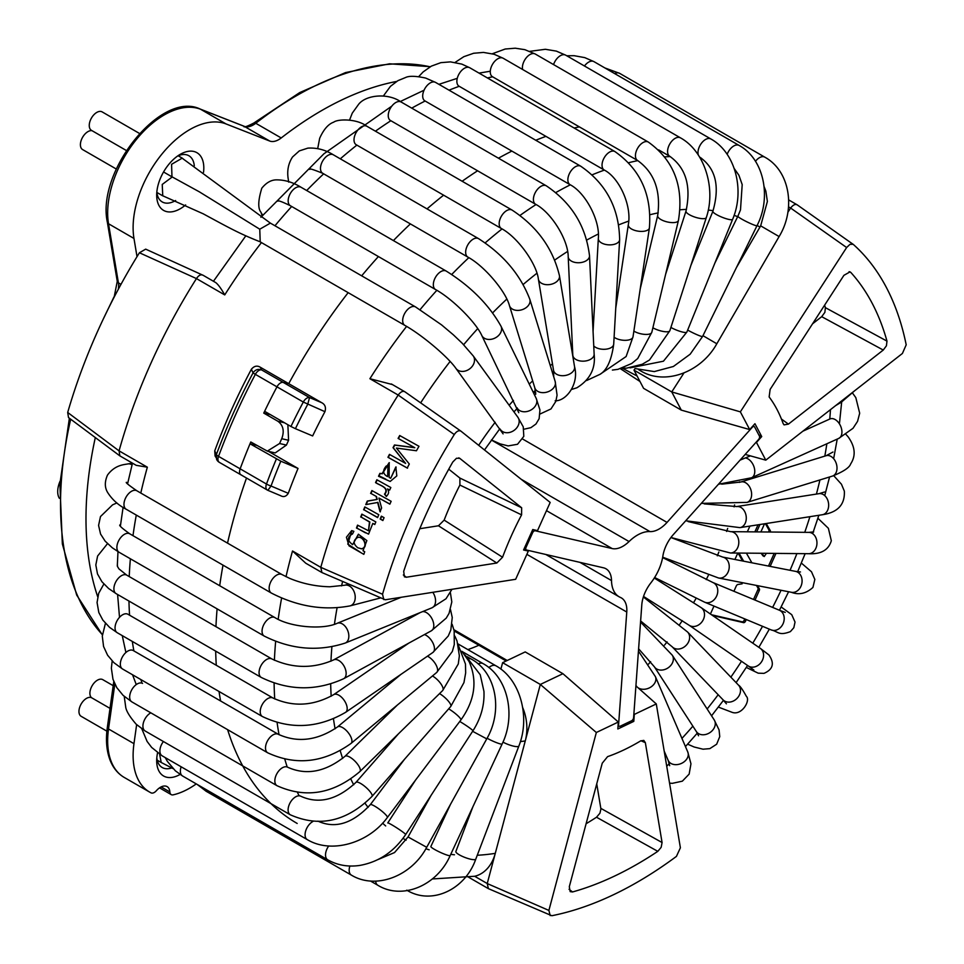 <?xml version="1.0" encoding="UTF-8"?>
<svg xmlns="http://www.w3.org/2000/svg" width="964" height="964" viewBox="0 0 964 964"><rect width="100%" height="100%" fill="white"/><g stroke="black" fill="none" stroke-linecap="round" stroke-linejoin="round"><path stroke-width="1.45" d="M110.017 708.371L91.484 697.671A10.664 6.158 -60 0 1 92.436 685.247A10.664 6.158 -60 0 1 102.762 679.644L113.198 685.669M161.928 762.861L157.24 760.235M161.241 762.548L159.602 754.246M106.896 731.17L81.169 716.324A10.664 6.158 -60 0 1 81 704.298A10.664 6.158 -60 0 1 91.484 697.671M116.307 169.025L82.615 149.577A10.664 6.158 -60 0 1 82.048 138.31A10.664 6.158 -60 0 1 91.954 130.646M163.868 196.246L162.747 195.825L162.241 184.437L172.267 176.93M171.966 176.81L171.58 164.314L182.232 158.132L182.883 158.602M163.531 196.138L203.199 213.803L213.9 219.599C235.059 231.083 244.157 235.493 260.208 241.831L259.762 229.203L199.367 191.848L171.966 176.798M259.762 229.203L270.378 223.118L415.556 306.938A10.664 6.158 120 0 0 406.206 311.119A10.664 6.158 120 0 0 403.097 323.157A10.664 6.158 120 0 0 404.892 325.41C422.473 335.243 448.139 357.126 455.948 368.429L503.112 433.884M126.332 150.492L91.46 130.357A10.664 6.158 -60 0 1 91.46 118.042A10.664 6.158 -60 0 1 102.124 111.884L139.467 133.442M60.057 481.193A19.991 11.544 120 0 0 57.707 491.556A19.991 11.544 120 0 0 59.382 498.316M203.525 172.327A33.33 19.244 120 0 0 203.814 167.941A33.33 19.244 120 0 0 180.244 154.336A33.33 19.244 120 0 0 156.686 195.15A33.33 19.244 120 0 0 180.244 208.754A33.33 19.244 120 0 0 185.642 204.922M156.819 192.21A26.667 15.388 120 0 0 162.205 201.922A26.667 15.388 120 0 0 175.532 200.596A26.667 15.388 120 0 0 175.641 200.536M194.294 165.784A26.667 15.388 120 0 0 188.872 155.734A26.667 15.388 120 0 0 177.762 155.927M156.819 757.8A26.667 15.388 120 0 0 162.205 767.513A26.667 15.388 120 0 0 171.676 767.959M157.578 752.8A33.33 19.244 120 0 0 156.686 760.753A33.33 19.244 120 0 0 180.075 774.454M196.258 783.913A79.988 46.176 -60 0 1 173.183 794.842A6.664 3.844 -60 0 1 171.218 794.613A6.664 3.844 -60 0 1 169.857 791.95A13.327 7.7 120 0 0 167.121 786.624A13.327 7.7 120 0 0 156.337 790.745A6.664 3.844 -60 0 1 151.071 792.866A79.988 46.176 -60 0 1 149.685 792.119A79.988 46.176 -60 0 1 133.972 743.666L136.635 724.663M97.713 596.764A333.279 192.414 -60 0 1 95.316 437.572M137.021 256.665L133.972 238.457A79.988 46.176 -60 0 1 161.398 154.722A79.988 46.176 -60 0 1 226.034 123.934L269.703 141.033A19.991 11.544 120 0 0 281.211 137.96A333.279 192.414 -60 0 1 396.602 81.446M218.9 462.021L215.056 455.936L214.743 450.851L216.406 454.49A407.314 235.168 -60 0 1 253.05 372.899C255.159 369.73 258.003 368.73 261.593 369.899A6.664 3.844 120 0 0 255.352 374.357L253.05 372.899L251.399 369.224C254.171 365.934 257.171 365.296 260.413 367.308L288.73 383.66A393.939 227.444 -60 0 1 348.161 292.658A393.939 227.444 120 0 0 288.73 383.66L321.771 402.723C325.109 404.519 326.169 407.495 324.94 411.676L303.298 402.048A6.664 3.844 -60 0 1 309.54 397.578L307.673 404.422A407.314 235.168 -60 0 0 295.418 428.691L290.947 426.498A409.266 236.288 -60 0 1 303.298 402.048L276.969 386.841A6.664 3.844 -60 0 1 283.211 382.383A6.664 3.844 120 0 0 276.969 386.841A409.266 236.288 -60 0 0 263.762 413.098L277.897 421.256C283.259 425.281 284.549 431.089 281.741 438.704A409.266 236.288 120 0 0 279.584 443.512L286.416 445.091L275.198 452.923L267.317 451.104L279.584 443.512M216.406 454.49A6.664 1.53 20.4 0 0 218.527 456.358A6.664 3.844 120 0 0 219.334 462.346A6.664 6.664 0 0 1 216.599 459.334L216.406 454.49M281.102 495.906L268.028 490.399A6.664 6.664 0 0 1 267.281 490.025A6.664 3.844 -60 0 1 266.474 484.036A6.664 1.53 20.4 0 0 271.017 486.025L267.908 490.278A6.664 3.844 -60 0 1 267.281 490.025L240.952 474.83A6.664 3.844 -60 0 1 240.144 468.829A6.664 3.844 120 0 0 240.952 474.83A6.664 3.844 120 0 0 241.578 475.071M290.947 426.498L264.618 411.303A409.266 236.288 -60 0 1 276.969 386.841L255.352 374.357A409.266 236.288 -60 0 0 218.527 456.358L240.144 468.829A409.266 236.288 -60 0 1 250.785 441.982L267.317 451.104M286.416 445.091A397.457 229.48 -60 0 1 288.585 440.283L281.741 438.704M287.862 424.714L288.585 440.283M139.419 252.761L196.451 278.584C198.741 275.21 200.97 274.125 203.151 275.318L145.685 249.146L139.419 252.761A388.347 224.214 120 0 0 67.697 412.472L68.516 417.581L119.849 455.864L136.225 465.335L147.347 467.191A393.939 227.444 120 0 0 140.804 493.05M147.347 467.191L119.066 450.863A393.939 227.444 120 0 1 170.809 322.687A393.939 227.444 120 0 1 196.451 278.584L224.733 294.912C221.214 288.646 218.226 284.537 215.743 282.597L202.862 275.126M67.697 412.472L119.066 450.875L119.861 455.864M214.743 450.851A393.939 227.444 -60 0 1 251.399 369.224M270.378 414.628L263.762 413.098M260.413 367.308L261.593 369.899L283.211 382.383L288.73 383.66L283.211 382.383L309.54 397.578L321.771 402.723M361.681 275.837A393.939 227.444 -60 0 1 378.406 256.557A393.939 227.444 120 0 0 361.681 275.837M393.408 240.59A393.939 227.444 -60 0 1 410.387 223.913A393.939 227.444 120 0 0 393.408 240.59M427.028 208.887A393.939 227.444 -60 0 1 443.609 195.186A393.939 227.444 120 0 0 427.028 208.887M462.154 181.256A393.939 227.444 -60 0 1 477.59 170.785A393.939 227.444 120 0 0 462.154 181.256M498.46 158.204A393.939 227.444 -60 0 1 511.86 151.083A393.939 227.444 120 0 0 498.46 158.204M535.755 140.25A393.939 227.444 -60 0 1 545.937 136.37A393.939 227.444 120 0 0 535.755 140.25M574.146 128.019A393.939 227.444 -60 0 1 579.364 126.874A393.939 227.444 120 0 0 574.146 128.019M297.189 823.461A393.939 227.444 -60 0 1 227.625 729.664A393.939 227.444 120 0 0 297.189 823.461M220.611 700.985A393.939 227.444 -60 0 1 219.033 691.489A393.939 227.444 120 0 0 220.611 700.985M216.285 665.268A393.939 227.444 -60 0 1 215.683 651.122A393.939 227.444 120 0 0 216.285 665.268M215.948 626.648A393.939 227.444 -60 0 1 217.105 608.862A393.939 227.444 120 0 0 215.948 626.648M219.708 585.726A393.939 227.444 -60 0 1 223.009 565.145A393.939 227.444 120 0 0 219.708 585.726M227.528 543.118A393.939 227.444 -60 0 1 246.507 478.036A393.939 227.444 120 0 0 227.528 543.118M467.853 649.603A189.968 109.679 120 0 0 478.867 645.229A189.968 109.679 -60 0 1 467.853 649.603M365.127 507.088A391.468 226.022 120 0 0 363.994 509.823L377.599 517.596A390.83 225.648 -60 0 1 378.78 514.716L364.814 506.919A392.131 226.395 -60 0 0 363.621 509.787M363.994 509.823L377.659 517.451M387.516 488.929L389.637 490.11A390.83 225.648 -60 0 1 390.83 487.543L376.864 479.747A392.131 226.395 -60 0 0 375.538 482.566C378.973 485.193 389.757 487.447 384.491 494.134L386.215 496.327C388.829 494.231 389.275 491.761 387.516 488.929L389.673 490.013M389.348 462.732L382.298 473.818L381.419 473.529M389.155 477.505L389.179 462.672L381.961 473.722L379.912 473.336A392.131 226.395 -60 0 0 378.515 476.264L390.167 481.446L396.807 475.903L395.83 466.962L390.697 478.277L389.155 477.505M387.986 465.865L387.624 476.578L387.986 465.877L386.299 465.986C382.467 470.36 382.792 473.854 387.287 476.481M380.262 476.421L385.841 479.168M382.298 473.818L380.25 473.432A391.468 226.022 120 0 0 378.9 476.252M352.643 544.648C347.112 540.503 347.076 536.936 352.523 533.972L353.86 531.309L351.655 530.622L346.413 537.225L349.016 545.841L363.826 554.348A390.83 225.648 -60 0 1 364.717 551.721L363.006 550.757L366.862 540.587L358.379 534.237L352.643 544.648L358.56 534.237M351.908 533.767L352.523 533.972M357.933 537.322L358.319 537.322C363.994 536.165 368.971 547.564 361.621 548.805L357.789 547.781C352.908 543.744 352.957 540.25 357.933 537.334C363.633 536.165 368.585 547.588 361.235 548.829M351.86 530.622L347.775 544.13L359.982 551.962M362.175 514.306A391.468 226.022 120 0 0 361.078 517.029L369.839 522.006L368.465 530.778M361.078 517.029L369.477 521.994L368.465 530.766L357.548 525.127A392.131 226.395 -60 0 0 356.463 528.019L368.561 534.116L372.803 523.416L374.851 524.38M448.754 469.179L459.9 478.072L459.9 485.049L521.584 514.872L521.644 507.763L459.732 458.322L456.49 458.262L452.779 462.021A366.2 211.429 120 0 0 403.699 571.315L404.386 576.809L406.326 577.231L496.834 563.012L502.557 557.228L444.151 520.114L438.475 525.778L419.774 528.718M276.355 459.009A409.266 236.288 -60 0 0 266.474 484.036L240.144 468.829A409.266 236.288 -60 0 1 250.025 443.802L280.825 461.19A407.314 235.168 -60 0 0 271.017 486.025L288.272 493.303C286.091 496.725 283.38 497.436 280.138 495.424M396.409 448.067L416.46 450.766A390.336 225.359 -60 0 1 418.966 446.284L399.699 435.523A392.131 226.395 -60 0 0 398.096 438.403L414.508 447.573L394.469 444.982A392.131 226.395 -60 0 0 393.023 447.658L405.603 463.383L389.456 454.369A392.131 226.395 -60 0 0 387.95 457.285L407.206 468.034A390.336 225.359 -60 0 1 409.302 464.009L396.409 448.067M400 435.692A391.468 226.022 120 0 0 398.397 438.56L414.821 447.73L394.782 445.127A391.468 226.022 120 0 0 393.336 447.802L405.603 463.383M389.769 454.538A391.468 226.022 120 0 0 388.275 457.406L407.531 468.167M487.23 883.554L548.89 910.426L596.342 732.495L618.334 722.024L617.828 728.977L633.794 721.373L634.3 714.42L656.291 703.937L680.391 847.79L676.427 856.394A388.347 224.214 -60 0 1 551.842 915.728L488.387 888.639L487.23 883.542L495.279 853.357A353.945 204.356 -60 0 1 477.252 855.261M321.916 572.544L305.781 563.229L292.526 551.01L320.795 567.338L321.916 572.544L385.299 599.777L515.656 579.292L528.32 551.095L526.766 550.07M392.3 384.528L369.899 378.719A393.939 227.444 -60 0 1 406.591 326.41M324.94 411.676A393.939 227.444 -60 0 0 312.637 435.945L295.418 428.691M528.32 551.095L523.572 549.998L532.767 529.537L537.514 530.634L550.179 502.437L460.9 431.125C458.78 430.125 456.575 431.257 454.273 434.547L398.18 395.047C400.65 391.794 402.88 390.709 404.88 391.794L460.78 431.041M391.384 383.973L404.88 391.794M797.156 204.814L853.345 244.458L797.156 204.814L788.685 199.91M797.312 204.934C795.36 203.778 793.131 204.826 790.625 208.055L788.516 206.838M853.14 244.29L849.983 244.338L846.633 247.531L740.352 411.857L671.751 391.938L681.307 410.122L643.591 388.347L634.011 370.14L671.751 391.926L683.958 372.948M607.573 756.656L602.247 763.199L569.302 886.723L570.17 891.628L572.544 891.953A366.2 211.429 120 0 0 657.809 851.345L661.159 847.332L662.075 842.536L645.35 742.666L643.819 740.412L640.614 740.918A217.707 125.694 -60 0 1 607.573 756.644M740.352 411.857L749.691 429.57L754.945 423.714L761.717 436.572L756.463 442.428L765.79 460.153L902.412 353.463L906.196 344.811A388.347 224.214 -60 0 0 853.345 244.458M883.265 350.053L821.702 316.674L824.883 312.348L825.389 307.661L886.976 341.111A366.2 211.429 120 0 0 850.802 272.426L850.043 271.872L843.91 275.33L770.128 389.408L769.139 396.951A217.707 125.694 -60 0 1 783.154 423.57L784.081 424.883L788.419 424.124L883.265 350.053L886.434 345.775L886.976 341.111M849.091 271.667L850.814 272.426M288.272 493.303A393.939 227.444 -60 0 1 298.033 468.444L280.825 461.19M502.557 557.228A217.707 125.694 -60 0 1 521.584 514.872M459.9 485.061A223.299 128.923 120 0 0 444.151 520.114M396.168 467.07L390.697 478.277M377.165 479.915A391.468 226.022 120 0 0 375.888 482.651C379.31 485.278 390.107 487.519 384.853 494.207L386.564 496.4M372.2 490.724A391.468 226.022 120 0 0 370.971 493.472L376.502 496.556L377.213 499.424L367.646 501.111A391.468 226.022 120 0 0 366.187 504.534M367.646 501.111L367.284 501.063A392.131 226.395 -60 0 0 365.778 504.606L377.96 502.413L380.382 511.812M377.611 502.352L380.021 511.764A390.83 225.648 -60 0 1 381.611 508.028L378.924 498.051L389.914 504.052M381.672 516.33A389.926 225.118 120 0 0 380.539 519.066L382.937 520.403M357.861 525.308A391.468 226.022 120 0 0 356.837 528.031L365.477 532.851M370.971 493.472L376.502 496.556M377.213 499.424L367.284 501.063M376.141 496.496L376.852 499.364M378.924 498.051L389.866 504.16A390.336 225.359 -60 0 1 391.143 501.316L371.887 490.556A392.131 226.395 -60 0 0 370.622 493.411M382.877 520.536A390.336 225.359 -60 0 1 384.07 517.668L381.358 516.162A390.589 225.504 -60 0 0 380.178 519.03L382.877 520.536M372.803 523.416L374.791 524.537A390.83 225.648 -60 0 1 375.827 521.934L361.862 514.125A392.131 226.395 -60 0 0 360.705 517.005M383.793 599.608L382.539 594.246A388.347 224.214 -60 0 1 454.273 434.547M821.702 316.674L812.556 323.82M824.618 305.166A360.608 208.2 -60 0 1 825.389 307.661M596.74 783.828L600.921 808.977L599.921 813.218L596.511 817.231A360.608 208.2 -60 0 1 586.1 823.738M765.79 460.153L745.184 454.418M749.691 429.57L681.307 410.122M520.403 741.581A229.962 132.767 120 0 0 525.26 740.93A39.994 29.595 -98.9 0 0 522.693 707.6M500.894 669.124L502.618 662.678L540.322 684.452L495.279 853.357A39.994 29.595 -98.9 0 1 474.649 876.264L432.318 878.963M596.342 732.495L540.322 684.452L562.916 673.691L525.211 651.917L502.618 662.678M618.334 722.024L562.916 673.691M656.291 703.937L635.915 685.874M548.89 910.426L550.203 915.607M572.544 891.953L569.049 889.302M596.511 817.231L657.809 851.345M633.794 721.373L632.143 720.421M382.539 594.246L320.795 567.338A393.939 227.444 -60 0 1 360.235 463.431A393.939 227.444 -60 0 1 398.18 395.047L369.899 378.719M268.438 451.357L298.033 468.444M250.025 443.802L256.545 445.308M635.023 368.573L634.011 370.14M787.853 212.333L790.625 208.043M746.389 553.131L751.884 562.807M749.92 526.067L747.341 531.815M756.632 531.899L759.957 524.5M765.042 523.705A2 1.157 120 0 0 763.982 525.006L760.873 531.935M770.32 532.02A2 1.157 120 0 0 770.296 530.646L766.404 523.826A2 1.157 120 0 0 766.139 523.548A2 1.157 120 0 0 766.127 523.536M766.428 553.312L764.235 556.541L761.922 553.276M770.14 566.386L775.972 553.396M712.541 615.478L743.593 622.648A2 1.157 120 0 0 745.558 621.117L746.269 619.539M713.987 606.079L710.83 613.092A2 1.157 120 0 0 710.576 614.128M742.413 582.678L742.123 583.822L737.918 584.473A2 1.157 120 0 0 736.267 586.016L733.905 591.281M743.63 561.181L739.388 553.722A2 1.157 120 0 0 739.123 553.444A2 1.157 120 0 0 736.966 554.915L734.917 559.469M755.005 600.066A2 1.157 120 0 0 755.029 600.018L759.271 590.595A2 1.157 120 0 0 759.379 588.871L757.547 585.654M711.48 614.743L742.172 621.84A2 1.157 120 0 0 744.148 620.298L744.762 618.912M753.499 599.439A2 1.157 120 0 0 753.619 599.198L757.849 589.775A2 1.157 120 0 0 757.957 588.052L756.475 585.437M742.557 560.976L738.291 553.457M762.97 555.77L761.078 553.264M768.573 532.008L768.766 531.562A2 1.157 120 0 0 768.874 529.839L765.368 523.657M754.86 531.875L758.041 524.802M768.501 566.061L774.2 553.384M761.717 436.572L758.789 434.885M620.455 368.742L639.963 381.467M759.439 436.114L754.655 427.028A2.663 1.542 120 0 0 754.282 426.63A2.663 1.542 120 0 0 752.149 427.426L667.028 522.404A26.667 15.388 -60 0 1 649.953 531.586A36.656 21.172 120 0 0 629.046 541.551A26.667 15.388 -60 0 1 612.128 548.552L535.201 530.766A2.663 1.542 120 0 0 532.574 532.815L526.091 547.263A2.663 1.542 120 0 0 526.296 549.926A2.663 1.542 120 0 0 526.549 550.022L603.488 567.808A26.667 15.388 -60 0 1 605.995 568.796A26.667 15.388 -60 0 1 611.513 580.581A36.656 21.172 120 0 0 619.105 596.776A36.656 21.172 120 0 0 620.394 597.427A26.667 15.388 -60 0 1 621.322 597.885A26.667 15.388 -60 0 1 626.769 612.032L618.587 724.795A2.663 1.542 120 0 0 619.129 726.205A2.663 1.542 120 0 0 620.298 726.157L631.565 720.795A2.663 1.542 120 0 0 633.613 717.638L641.795 604.874A26.667 15.388 -60 0 1 650.833 582.919A36.656 21.172 120 0 0 662.871 556.12A26.667 15.388 -60 0 1 673.402 534.502L758.523 439.536A2.663 1.542 120 0 0 759.439 436.114M472.938 806.675L455.864 851.501A10.664 2.338 20.9 0 0 464.997 857.478A10.664 2.338 20.9 0 0 475.794 859.093L518.861 746.052C530.537 717.011 520.343 679.198 495.918 665.799L457.972 643.892M502.967 742.123A10.664 2.338 20.9 0 0 513.029 746.016A10.664 2.338 20.9 0 0 518.861 746.052M488.856 667.558A10.664 6.158 -60 0 1 495.918 665.799M375.671 881.132A10.664 6.158 120 0 0 377.852 885.277C402.542 900.424 437.282 885.326 450.2 855.514L502.136 743.979C516.198 715.288 507.883 677.186 483.121 663.642L462.045 651.471M450.501 804.325L430.86 846.513A10.664 1.313 25 0 0 439.97 852.212A10.664 1.313 25 0 0 450.2 855.514M487.097 738.231A10.664 1.313 25 0 0 496.797 742.75A10.664 1.313 25 0 0 502.136 743.979M478.192 663.943A10.664 6.158 -60 0 1 483.121 663.642M204.248 788.528A10.664 6.158 120 0 0 206.2 791.299L351.378 875.107C375.864 890.073 411.652 876.059 426.703 847.296L486.748 738.87C503.051 710.914 496.472 672.812 471.408 659.147L467.106 656.665M349.908 866.009A10.664 6.158 120 0 0 351.378 875.107M377.96 859.575L394.529 852.562L408.049 836.957L426.703 847.296M472.625 731.315L486.748 738.87M469.348 658.641A10.664 6.158 -60 0 1 471.408 659.147M181.148 766.79A10.664 6.158 120 0 0 182.57 775.996L327.736 859.816C337.508 865.311 348.281 867.166 360.066 865.383C378.924 861.9 394.131 851.634 405.663 834.559L472.938 730.82C480.928 718.301 484.603 705.142 483.94 691.345L480.241 674.728L465.058 655.05M328.712 845.982A10.664 6.158 120 0 0 327.736 859.816M415.592 780.033L387.769 822.955A10.664 0.783 33 0 1 396.361 827.606A10.664 0.783 33 0 1 405.603 834.366A10.664 0.783 33 0 1 405.663 834.559M459.756 721.47A10.664 0.783 33 0 1 472.878 730.616A10.664 0.783 33 0 1 472.938 730.82M163.41 741.533A10.664 6.158 120 0 0 161.723 755.547A10.664 6.158 120 0 0 162.109 755.8L151.673 747.449L147.094 741.424L141.853 728.904M312.902 821.497A10.664 6.158 120 0 0 305.817 830.51A10.664 6.158 120 0 0 306.901 839.355A10.664 6.158 120 0 0 307.275 839.608C331.255 854.176 368.754 843.163 387.347 817.508L460.888 719.963C474.878 700.37 477.626 680.921 469.119 661.605L461.84 651.254M317.939 821.135C335.267 829.04 352.716 823.545 370.309 804.675A10.664 1.82 37 0 1 377.828 808.133A10.664 1.82 37 0 1 386.853 816.074A10.664 1.82 37 0 1 387.347 817.508M448.682 708.841A10.664 1.82 37 0 1 460.406 718.517A10.664 1.82 37 0 1 460.888 719.963M150.818 712.842A10.664 6.158 120 0 0 143.214 728.338A10.664 6.158 120 0 0 145.13 730.977L136.213 724.253C129.417 716.409 125.886 710.432 125.609 706.323L124.236 696.418M372.008 796.421A10.664 2.82 41.2 0 0 370.839 792.661A10.664 2.82 41.2 0 0 362.512 784.66A10.664 2.82 41.2 0 0 355.957 782.37C337.267 799.771 318.939 804.422 300.961 796.312A10.664 6.158 120 0 0 291.791 800.265A10.664 6.158 120 0 0 288.393 812.158A10.664 6.158 120 0 0 290.297 814.785C319.397 827.642 346.642 821.521 372.008 796.421L450.754 706.467L463.949 682.596L465.66 672.92L465.479 664.076L458.286 645.097M439.548 693.61A10.664 2.82 41.2 0 1 449.586 702.708A10.664 2.82 41.2 0 1 450.754 706.467M142.539 683.428A10.664 6.158 120 0 0 134.852 685.766A10.664 6.158 120 0 0 129.754 695.695A10.664 6.158 120 0 0 131.875 701.9L123.079 695.345L116.752 687.573L112.969 679.271L111.366 668.209L112.173 660.979M359.861 771.598A10.664 3.796 45.6 0 0 357.933 764.681A10.664 3.796 45.6 0 0 344.943 756.354C325.41 771.983 306.335 775.61 287.706 767.248A10.664 6.158 120 0 0 280.018 769.573A10.664 6.158 120 0 0 274.921 779.502A10.664 6.158 120 0 0 277.042 785.72C305.817 798.686 333.423 793.987 359.861 771.598L442.669 690.549L458.286 663.967L459.37 655.821L457.032 640.976L454.851 636.12M432.45 675.981A10.664 3.796 45.6 0 1 440.741 683.633A10.664 3.796 45.6 0 1 442.669 690.549M122.536 668.992L267.715 752.812A10.664 6.158 120 0 1 266.727 742.461A10.664 6.158 120 0 1 278.379 734.339L133.201 650.519A10.664 6.158 120 0 0 121.56 658.653A10.664 6.158 120 0 0 122.536 668.992L113.873 662.654L107.594 655.219L103.57 646.495L102.292 636.132L105.438 623.322M278.379 734.339C297.671 743.027 317.349 740.581 337.436 727.001A10.664 4.712 50.4 0 1 348.39 732.869A10.664 4.712 50.4 0 1 351.041 743.425L436.704 672.45L452.357 651.435L454.297 644.53L454.152 630.721L452.116 624.25M427.438 656.207A10.664 4.712 50.4 0 1 434.065 661.894A10.664 4.712 50.4 0 1 436.704 672.45M262.425 716.541A10.664 6.158 120 0 1 263.726 702.274A10.664 6.158 120 0 1 273.089 698.069L127.923 614.261A10.664 6.158 120 0 0 118.56 618.454A10.664 6.158 120 0 0 117.259 632.733L262.425 716.541C290.369 729.772 318.12 728.362 345.654 712.3L432.932 652.435L448.248 636.023L450.815 630.022L452.249 617.502L450.525 609.694M273.089 698.069C293.044 707.154 313.204 706.034 333.592 694.707A10.664 5.555 55.6 0 1 342.401 698.105A10.664 5.555 55.6 0 1 345.654 712.3M424.425 634.577A10.664 5.555 55.6 0 1 429.679 638.24A10.664 5.555 55.6 0 1 432.932 652.435M117.367 564.061L117.488 566.507L118.97 568.917L126.766 575.159A10.664 6.158 120 0 0 120.428 576.352A10.664 6.158 120 0 0 114.294 585.738A10.664 6.158 120 0 0 116.102 593.631L261.268 677.451C288.718 690.802 316.204 691.212 343.726 678.68L431.354 630.793L446.236 618.129L449.055 613.369L451.815 601.885L450.405 592.812M126.766 575.159L271.932 658.978A10.664 6.158 120 0 0 265.594 660.159A10.664 6.158 120 0 0 259.461 669.546A10.664 6.158 120 0 0 261.268 677.451M271.932 658.978C292.526 668.522 313.047 668.847 333.496 659.966A10.664 6.314 61.3 0 1 340.015 661.316A10.664 6.314 61.3 0 1 345.859 670.824A10.664 6.314 61.3 0 1 343.726 678.68M422.594 611.622A10.664 6.314 61.3 0 1 427.642 613.417A10.664 6.314 61.3 0 1 433.499 622.925A10.664 6.314 61.3 0 1 431.354 630.793M119.91 524.934C118.849 525.392 122.127 528.344 129.754 533.803A10.664 6.158 120 0 0 126.621 533.429A10.664 6.158 120 0 0 117.957 542.286A10.664 6.158 120 0 0 119.102 552.276L264.257 636.083C291.14 649.531 318.132 651.845 345.233 643.048L431.956 607.814L446.007 598.752L451.959 589.305M129.754 533.803L274.921 617.611A10.664 6.158 120 0 0 271.788 617.249A10.664 6.158 120 0 0 263.124 626.094A10.664 6.158 120 0 0 264.257 636.083M274.921 617.611C290.272 627.299 322.759 629.986 337.207 623.286A10.664 6.989 67.9 0 1 341.196 623.371A10.664 6.989 67.9 0 1 348.546 633.324A10.664 6.989 67.9 0 1 345.233 643.048M432.812 592.306A10.664 6.989 67.9 0 1 431.956 607.814M132.056 464.805A10.664 7.941 -98 0 0 127.875 463.913C124.356 464.72 115.102 464.672 107.486 475.083C104.474 481.988 104.63 487.953 107.98 493.002C112.535 499.918 118.596 505.329 126.188 509.245L271.354 593.053C297.611 606.561 323.868 610.827 350.113 605.874L380.178 598.029M126.453 482.313C125.344 482.422 128.815 485.229 136.852 490.772A10.664 6.158 120 0 0 136.526 490.604A10.664 6.158 120 0 0 126.031 497.183A10.664 6.158 120 0 0 126.164 509.233M136.852 490.772L282.018 574.58A10.664 6.158 120 0 0 281.693 574.411A10.664 6.158 120 0 0 271.197 581.015A10.664 6.158 120 0 0 271.354 593.053M282.018 574.58L289.706 578.388C302.563 583.69 315.951 586.486 329.857 586.775L344.726 585.232A10.664 7.567 75.4 0 1 345.871 585.064A10.664 7.567 75.4 0 1 354.933 594.427A10.664 7.567 75.4 0 1 350.113 605.874M604.886 67.95L619.623 73.336L764.789 157.156C789.938 170.857 796.035 208.911 779.105 236.566L716.818 343.762C701.177 372.152 665.1 385.793 640.674 370.887A10.664 6.158 -60 0 1 639.686 370.043M415.556 306.938L441.512 324.844L453.369 334.833L462.322 343.353L473.191 355.873A10.664 8.435 143.9 0 1 471.637 367.067A10.664 8.435 143.9 0 1 459.695 371.032A10.664 8.435 143.9 0 1 455.948 368.429M473.191 355.873L517.849 417.207A10.664 8.435 143.9 0 1 516.294 428.402A10.664 8.435 143.9 0 1 504.353 432.354A10.664 8.435 143.9 0 1 500.605 429.763M262.184 215.779L260.979 212.273A10.664 7.784 -19 0 0 261.485 213.357A10.664 7.784 -19 0 0 262.883 214.972M260.979 212.273C257.786 208.393 258.063 200.355 261.81 188.197C266.474 182.449 271.547 179.678 277.066 179.87C285.175 179.931 293.164 182.401 301.033 187.257A10.664 6.158 120 0 0 293.14 189.775A10.664 6.158 120 0 0 288.2 200.018A10.664 6.158 120 0 0 290.369 205.73L435.535 289.537C452.61 298.888 476.132 322.723 481.783 335.472L518.777 412.7M301.033 187.257L446.199 271.065A10.664 6.158 120 0 0 438.319 273.595A10.664 6.158 120 0 0 433.366 283.826A10.664 6.158 120 0 0 435.535 289.537M446.199 271.065C470.649 286.344 488.893 304.696 500.955 326.121A10.664 8.11 154 0 1 499.027 335.026A10.664 8.11 154 0 1 489.001 339.461A10.664 8.11 154 0 1 481.783 335.472M500.955 326.121L536.225 398.433A10.664 8.11 154 0 1 534.297 407.338A10.664 8.11 154 0 1 524.271 411.773A10.664 8.11 154 0 1 517.053 407.784M288.706 182.124L288.067 177.966C287.019 170.086 288.525 163.085 292.562 156.963L299.31 150.902L307.841 148.131C316.819 147.588 325.326 149.818 333.351 154.806A10.664 6.158 120 0 0 321.494 163.47A10.664 6.158 120 0 0 322.687 173.279L467.865 257.099C484.47 266.016 505.751 291.417 509.438 305.576L534.803 387.817L535.719 394.3M333.351 154.806L478.53 238.626A10.664 6.158 120 0 0 466.66 247.278A10.664 6.158 120 0 0 467.865 257.099M478.53 238.626C503.292 254.484 520.379 274.704 529.814 299.286A10.664 7.676 162.9 0 1 520.174 310.179A10.664 7.676 162.9 0 1 509.438 305.576M529.814 299.286L555.192 381.539A10.664 7.676 162.9 0 1 545.552 392.432A10.664 7.676 162.9 0 1 534.803 387.817M317.698 148.589L319.674 138.274C323.663 129.405 328.35 124.031 333.737 122.151C337.798 118.958 356.56 118.439 366.874 126.248A10.664 6.158 120 0 0 357.174 130.923A10.664 6.158 120 0 0 356.21 144.721L501.388 228.54C517.535 237.06 536.587 263.642 538.406 279.211L553.517 370.212L553.746 376.84M366.874 126.248L512.053 210.068A10.664 6.158 120 0 0 502.34 214.731A10.664 6.158 120 0 0 501.388 228.54M512.053 210.068C537.081 226.504 552.878 248.387 559.457 275.716A10.664 7.122 170.6 0 1 552.541 283.886A10.664 7.122 170.6 0 1 538.406 279.211M559.457 275.716L574.556 366.718A10.664 7.122 170.6 0 1 567.651 374.888A10.664 7.122 170.6 0 1 553.517 370.212M401.108 102.003A10.664 6.158 120 0 0 394.372 103.497A10.664 6.158 120 0 0 388.576 112.836A10.664 6.158 120 0 0 390.456 120.476M349.571 120.03L352.246 113.174L358.644 104.281C366.079 94.725 388.311 92.725 401.12 102.003L546.287 185.811A10.664 6.158 120 0 0 539.539 187.317A10.664 6.158 120 0 0 533.743 196.656A10.664 6.158 120 0 0 535.623 204.284C551.336 212.454 568.218 239.855 568.206 256.761L572.869 356.523M546.287 185.811C571.532 202.789 585.943 226.106 589.51 255.761A10.664 6.471 177.3 0 1 585.317 261.232A10.664 6.471 177.3 0 1 574.267 262.244A10.664 6.471 177.3 0 1 568.206 256.761M589.51 255.761L594.137 354.186A10.664 6.471 177.3 0 1 589.932 359.644A10.664 6.471 177.3 0 1 578.882 360.669A10.664 6.471 177.3 0 1 572.833 355.186M383.395 95.954L390.468 86.326L397.891 80.675L405.519 77.542C409.061 75.758 415.773 75.927 425.666 78.072L435.571 82.41A10.664 6.158 120 0 0 432.041 82.145A10.664 6.158 120 0 0 423.666 91.158A10.664 6.158 120 0 0 424.907 100.883L570.073 184.69C585.365 192.523 600.186 220.419 598.331 238.53L593.065 331.351M435.571 82.41L580.738 166.218A10.664 6.158 120 0 0 577.207 165.953A10.664 6.158 120 0 0 568.832 174.966A10.664 6.158 120 0 0 570.073 184.69M580.738 166.218C606.139 183.702 619.105 208.212 619.635 239.735A10.664 5.724 -176.8 0 1 617.707 242.771A10.664 5.724 -176.8 0 1 605.621 244.434A10.664 5.724 -176.8 0 1 598.331 238.53M619.635 239.735L613.707 344.16A10.664 5.724 -176.8 0 1 611.779 347.197A10.664 5.724 -176.8 0 1 593.752 345.968M418.713 76.614L423.148 71.914L431.378 66.118L440.849 62.66L450.453 61.877L461.84 64.118L469.745 67.745A10.664 6.158 120 0 0 469.094 67.456A10.664 6.158 120 0 0 458.792 74.421A10.664 6.158 120 0 0 459.057 86.206M469.745 67.745L614.912 151.565A10.664 6.158 120 0 0 614.273 151.264A10.664 6.158 120 0 0 603.946 158.253A10.664 6.158 120 0 0 604.247 170.038C619.117 177.545 632.023 205.645 628.311 224.733L615.743 308.251M614.912 151.565C640.433 169.507 651.929 194.957 649.399 227.914A10.664 4.892 -171.4 0 1 648.977 228.95A10.664 4.892 -171.4 0 1 636.951 230.95A10.664 4.892 -171.4 0 1 628.311 224.733M649.399 227.914L633.011 336.822A10.664 4.892 -171.4 0 1 632.589 337.858A10.664 4.892 -171.4 0 1 624.371 340.316A10.664 4.892 -171.4 0 1 614.092 337.255M455.141 62.383L463.829 56.683L473.625 53.261L483.47 52.418L494.098 54.261L503.148 58.238A10.664 6.158 120 0 0 492.483 64.395A10.664 6.158 120 0 0 492.471 76.71L637.65 160.53C654.339 172.568 661.015 190.908 657.677 215.538L640.241 288.826M503.148 58.238L648.314 142.057A10.664 6.158 120 0 0 637.65 148.215A10.664 6.158 120 0 0 637.65 160.53M678.463 219.997A10.664 4.001 -166.6 0 1 678.427 220.479A10.664 4.001 -166.6 0 1 667.124 221.901A10.664 4.001 -166.6 0 1 657.677 215.538M648.314 142.057C673.92 160.41 683.958 186.546 678.427 220.479L651.809 332.303A10.664 4.001 -166.6 0 1 644.856 334.388A10.664 4.001 -166.6 0 1 633.866 331.11M492.327 53.755L505.22 49.019L515.27 48.2L524.874 49.67L535.285 54.032A10.664 6.158 120 0 0 526.284 57.768A10.664 6.158 120 0 0 522.609 69.48M535.285 54.032L680.451 137.84A10.664 6.158 120 0 0 669.787 143.998A10.664 6.158 120 0 0 669.787 156.313C685.91 167.917 691.309 186.173 686.006 211.056L665.63 274.258M680.451 137.84C704.636 151.131 716.216 188.546 706.299 217.599A10.664 3.037 -162.1 0 1 695.225 217.213A10.664 3.037 -162.1 0 1 686.006 211.056M706.299 217.599L669.847 330.712A10.664 3.037 -162.1 0 1 663.413 331.483A10.664 3.037 -162.1 0 1 652.881 327.796M529.802 51.345L545.383 49.285L556.336 51.116L565.699 55.165A10.664 6.158 120 0 0 553.565 64.576M565.699 55.165L710.866 138.973A10.664 6.158 120 0 0 701.503 143.166A10.664 6.158 120 0 0 698.43 155.228M699.49 156.903A10.664 6.158 120 0 0 700.201 157.445C715.806 168.604 720.024 186.546 712.866 211.309L690.863 265.486M710.866 138.973C735.399 152.42 745.027 190.342 732.628 219.334A10.664 2.036 -157.9 0 1 721.976 217.201A10.664 2.036 -157.9 0 1 712.866 211.309M732.628 219.334L686.85 332.086A10.664 2.036 -157.9 0 1 680.982 331.64A10.664 2.036 -157.9 0 1 670.896 327.447M566.772 55.779L574.146 55.695L584.75 57.623L593.945 61.624A10.664 6.158 120 0 0 584.461 65.998M593.945 61.624L739.123 145.444A10.664 6.158 120 0 0 727.157 154.348M739.123 145.444C763.97 159.024 771.754 197.15 757.017 225.672A10.664 1 -153.8 0 1 746.992 221.877A10.664 1 -153.8 0 1 737.87 216.273L714.842 263.148M757.017 225.672L702.587 336.46A10.664 1 -153.8 0 1 697.321 334.845A10.664 1 -153.8 0 1 687.669 330.086M619.623 73.336A10.664 6.158 120 0 0 614.731 73.626M764.789 157.156A10.664 6.158 120 0 0 755.475 161.301M779.105 236.566L760.668 225.853L736.472 267.498M716.818 343.762L702.973 335.677M854.622 390.782L841.223 402.289A10.664 6.085 -120.6 0 0 843.018 399.843M852.622 393.167L855.815 397.626L859.683 413.219L857.562 421.352L853.019 428.293L838.728 438.415A10.664 6.784 -114.3 0 0 838.716 422.822A10.664 6.784 -114.3 0 0 829.944 418.966L802.867 431.197M838.728 438.415L751.571 477.758A10.664 6.784 -114.3 0 0 751.559 462.166A10.664 6.784 -114.3 0 0 745.714 458.021M845.97 434.415L848.067 436.764C855.201 446.657 856.056 455.719 850.646 463.949C849.453 467.612 843.367 471.661 832.414 476.096A10.664 7.399 -107.1 0 0 835.945 462.587A10.664 7.399 -107.1 0 0 826.136 455.707L740.762 482.024L721.699 484.169M832.414 476.096L747.04 502.401A10.664 7.399 -107.1 0 0 750.57 488.905A10.664 7.399 -107.1 0 0 740.762 482.024M833.727 475.674L841.464 484.241L844.331 491.086C845.079 504.606 837.752 512.487 822.328 514.74A10.664 7.893 -98.9 0 0 828.606 503.967A10.664 7.893 -98.9 0 0 819.039 493.664L736.665 506.558L704.19 503.883M822.328 514.74L739.966 527.633A10.664 7.893 -98.9 0 0 746.232 516.861A10.664 7.893 -98.9 0 0 736.665 506.558M817.894 518.258L828.377 528.296L831.317 540.732C828.546 550.058 820.966 554.384 808.591 553.697A10.664 8.278 -89.5 0 0 816.616 546.022A10.664 8.278 -89.5 0 0 808.784 532.369L730.616 531.658L688.079 521.548M808.591 553.697L730.423 552.987A10.664 8.278 -89.5 0 0 738.46 545.323A10.664 8.278 -89.5 0 0 730.616 531.658M801.337 563.06L811.483 571.76L814.845 579.424L812.929 587.438C806.121 593.583 798.939 595.21 791.396 592.294A10.664 8.543 -78.9 0 0 800.156 587.787A10.664 8.543 -78.9 0 0 795.505 571.363L722.675 557.072L671.306 537.671M791.396 592.294L718.566 578.002A10.664 8.543 -78.9 0 0 727.326 573.484A10.664 8.543 -78.9 0 0 722.675 557.072M781.141 606.946L791.733 614.683L795.035 622.081L793.83 627.709L790.372 631.625C778.852 636.023 778.575 631.733 771.116 629.89A10.664 8.688 -67.4 0 0 779.611 628.275A10.664 8.688 -67.4 0 0 784.214 618.334A10.664 8.688 -67.4 0 0 779.31 610.2L712.878 582.509L662.617 557.59M771.116 629.89L704.672 602.199A10.664 8.688 -67.4 0 0 713.167 600.596A10.664 8.688 -67.4 0 0 717.77 590.655A10.664 8.688 -67.4 0 0 712.878 582.509M753.836 670.016L748.172 665.895A10.664 8.7 -55.5 0 0 755.559 666.63A10.664 8.7 -55.5 0 0 763.235 658.014A10.664 8.7 -55.5 0 0 760.271 648.326L768.935 654.954C774.719 663.316 773.068 669.45 763.97 673.366L758.186 673.173L746.305 667.437M748.172 665.895L689.091 625.226A10.664 8.7 -55.5 0 0 696.466 625.961A10.664 8.7 -55.5 0 0 704.154 617.346A10.664 8.7 -55.5 0 0 701.177 607.657L654.303 578.026M726.41 703.816L723.096 699.876A10.664 8.592 -43.8 0 0 728.724 702.129A10.664 8.592 -43.8 0 0 739.014 695.779A10.664 8.592 -43.8 0 0 738.484 685.115C740.159 686.067 742.774 689.802 746.341 696.309C750.872 700.298 741.665 716.216 731.833 712.227L718.349 707.082M723.096 699.876L672.209 646.808A10.664 8.592 -43.8 0 0 677.849 649.073A10.664 8.592 -43.8 0 0 688.127 642.723A10.664 8.592 -43.8 0 0 687.609 632.047L643.374 596.981M698.551 735.773L696.309 731.483A10.664 8.351 -33 0 0 699.924 734.267A10.664 8.351 -33 0 0 712.022 730.881A10.664 8.351 -33 0 0 714.204 719.879L672.269 655.195L640.554 622.057M696.309 731.483L654.375 666.799A10.664 8.351 -33 0 0 657.99 669.582A10.664 8.351 -33 0 0 670.088 666.196A10.664 8.351 -33 0 0 672.269 655.195M669.691 765.693L668.185 760.403A10.664 8.001 -23.2 0 0 669.932 762.729A10.664 8.001 -23.2 0 0 682.849 762.669A10.664 8.001 -23.2 0 0 687.778 751.98L655.399 676.608L638.445 651.062M637.915 687.645A10.664 8.001 -23.2 0 0 650.712 687.139A10.664 8.001 -23.2 0 0 655.399 676.608M635.951 685.356A10.664 8.001 -23.2 0 0 636.951 686.79M161.133 786.913L169.857 791.95M114.824 684.042L108.522 728.977A79.988 46.176 120 0 0 124.223 777.43C118.198 773.887 113.644 768.549 110.571 761.379C106.606 751.86 105.534 740.521 107.341 727.374A4.001 1.868 8 0 0 108.522 728.977L133.972 743.666M133.972 238.457L108.522 223.756L118.415 282.874A4.001 2.675 -9.5 0 1 117.259 281.355L114.138 297.189M70.685 419.207A333.279 192.414 120 0 0 102.389 634.722M120.994 284.356L118.415 282.874A19.991 11.544 -60 0 1 118.295 289.308M107.365 222.25C96.111 171.435 161.217 90.062 200.223 109.065A4.001 3.254 111.4 0 1 200.572 109.245A79.988 46.176 120 0 0 135.948 140.033A79.988 46.176 120 0 0 108.522 223.756A4.001 2.675 170.5 0 1 107.365 222.25L117.259 281.355M269.703 141.033L244.241 126.344L200.572 109.245L226.034 123.934M281.211 137.96L255.761 123.272A19.991 11.544 -60 0 1 244.241 126.344A4.001 3.254 -68.6 0 0 243.88 126.164A4.001 3.254 -68.6 0 0 243.506 126.055M200.223 109.065L243.88 126.164C243.422 127.73 246.724 126.694 253.785 123.055A4.001 1.88 52.1 0 1 255.761 123.272A333.279 192.414 120 0 1 430.149 66.793M492.64 76.807A393.939 227.444 120 0 0 487.423 77.951M459.213 86.302A393.939 227.444 120 0 0 449.031 90.17M425.136 101.015A393.939 227.444 120 0 0 411.736 108.137M390.866 120.717A393.939 227.444 120 0 0 375.43 131.188M356.885 145.106A393.939 227.444 120 0 0 340.304 158.819M323.663 173.845A393.939 227.444 120 0 0 306.685 190.523M291.682 206.489A393.939 227.444 120 0 0 274.957 225.769M261.437 242.591A393.939 227.444 120 0 0 224.733 294.912M136.286 515.077A393.939 227.444 120 0 0 132.984 535.659M130.381 558.783A393.939 227.444 120 0 0 129.224 576.58M128.959 601.054A393.939 227.444 120 0 0 129.562 615.201M132.309 641.422A393.939 227.444 120 0 0 133.888 650.917M140.901 679.596A393.939 227.444 120 0 0 142.045 683.199M284.525 422.786L277.897 421.256M406.326 577.231L403.338 574.978M496.822 563.012L438.463 525.79M521.644 507.763L459.9 478.072M459.732 458.322L458.719 457.852M830.462 409.64A353.945 204.356 -60 0 1 829.763 419.051M826.847 443.777A353.945 204.356 -60 0 1 824.823 456.117M819.93 479.939A353.945 204.356 -60 0 1 816.424 494.074M809.905 516.68A353.945 204.356 -60 0 1 804.747 532.333M796.903 553.589A353.945 204.356 -60 0 1 790.046 570.29M781.057 590.269A353.945 204.356 -60 0 1 772.622 607.404M762.524 626.311A353.945 204.356 -60 0 1 752.776 643.169M741.485 661.292A353.945 204.356 -60 0 1 730.857 677.15M718.168 694.743A353.945 204.356 -60 0 1 707.142 708.998M692.863 726.169A353.945 204.356 -60 0 1 681.946 738.4M665.907 755.089A353.945 204.356 -60 0 1 665.015 755.981M420.653 402.868A353.945 204.356 -60 0 1 450.116 361.452M463.648 344.726A353.945 204.356 -60 0 1 477.722 328.616M492.676 312.842A353.945 204.356 -60 0 1 506.823 299.081M523.211 284.452A353.945 204.356 -60 0 1 536.936 273.234M554.782 260.027A353.945 204.356 -60 0 1 567.603 251.447M586.823 240.024A353.945 204.356 -60 0 1 598.343 233.999M618.792 224.829A353.945 204.356 -60 0 1 628.709 221.093M650.085 214.695A353.945 204.356 -60 0 1 658.231 212.875M680.102 209.778A353.945 204.356 -60 0 1 686.501 209.393M708.275 210.068A353.945 204.356 -60 0 1 713.119 210.67M734.086 215.406A353.945 204.356 -60 0 1 737.701 216.611M757.126 225.443A353.945 204.356 -60 0 1 759.945 227.094M420.075 309.649A393.939 227.444 -60 0 1 436.849 290.309M451.718 274.475A393.939 227.444 -60 0 1 468.817 257.665M485.193 242.868A393.939 227.444 -60 0 1 502.039 228.926M520.054 215.394A393.939 227.444 -60 0 1 536.032 204.525M555.879 192.523A393.939 227.444 -60 0 1 570.302 184.823M592.233 174.785A393.939 227.444 -60 0 1 604.38 170.11M628.709 162.699A393.939 227.444 -60 0 1 637.807 160.627M664.871 156.867A393.939 227.444 -60 0 1 670.233 156.578M700.165 158.048A393.939 227.444 -60 0 1 701.491 158.241M572.568 349.655A229.962 132.767 120 0 0 571.809 350.137M552.468 363.898A229.962 132.767 120 0 0 550.287 365.633M532.67 380.888A229.962 132.767 120 0 0 529.248 384.13M513.463 400.422A229.962 132.767 120 0 0 509.161 405.266M495.171 422.292A229.962 132.767 120 0 0 478.686 445.32M846.633 247.531L790.637 208.043M645.35 742.666L640.927 740.738M788.419 424.124L781.418 419.027M648.471 664.124A229.962 132.767 120 0 0 650.64 661.702M664.545 645.073A229.962 132.767 120 0 0 667.064 641.843M679.656 624.491A229.962 132.767 120 0 0 682.259 620.647M693.622 602.584A229.962 132.767 120 0 0 696.056 598.415M706.226 579.605A229.962 132.767 120 0 0 708.311 575.436M717.3 555.806A229.962 132.767 120 0 0 718.879 552.011M726.639 531.453A229.962 132.767 120 0 0 727.663 528.417M734.074 506.871A229.962 132.767 120 0 0 734.58 504.919M739.448 482.398A229.962 132.767 120 0 0 739.557 481.795M662.075 842.536L600.849 808.374M299.141 795.818A393.939 227.444 -60 0 1 297.49 792.492M287.212 767.007A393.939 227.444 -60 0 1 284.826 759.258M279.054 734.713A393.939 227.444 -60 0 1 277.102 722.614M274.728 698.96A393.939 227.444 -60 0 1 274.101 683.151M274.403 660.292A393.939 227.444 -60 0 1 275.644 641.446M278.174 619.322A393.939 227.444 -60 0 1 281.596 598.114M286.007 576.701A393.939 227.444 -60 0 1 292.514 551.01M454.466 854.779A353.945 204.356 -60 0 1 450.73 854.357M429.173 849.814A353.945 204.356 -60 0 1 425.871 848.766M406.133 840.15A353.945 204.356 -60 0 1 403.012 838.379M385.672 825.943A353.945 204.356 -60 0 1 382.588 823.184M368.115 807.386A353.945 204.356 -60 0 1 365.067 803.325M353.692 784.792A353.945 204.356 -60 0 1 350.848 779.045M342.642 758.463A353.945 204.356 -60 0 1 340.244 750.739M335.098 728.808A353.945 204.356 -60 0 1 333.472 718.891M331.182 696.237A353.945 204.356 -60 0 1 330.676 684.066M330.953 661.232A353.945 204.356 -60 0 1 331.893 646.844M334.436 624.286A353.945 204.356 -60 0 1 337.063 607.886M341.569 585.907A353.945 204.356 -60 0 1 342.582 581.593M745.558 621.117L744.148 620.298M743.593 622.648L742.172 621.84M739.388 553.722L738.749 553.348M759.379 588.871L757.957 588.052M759.271 590.595L757.849 589.775M755.029 600.018L753.619 599.198M770.296 530.646L768.874 529.839M769.549 532.008L768.766 531.562M764.115 556.433L762.705 555.613M474.649 876.264L487.23 883.53M639.939 381.419L639.313 381.081M637.096 376.008L622.286 368.176M507.209 660.497L453.936 629.733M526.862 554.348L626.769 612.032M611.513 580.581L580.003 562.386M546.492 510.655L612.128 548.552M535.201 530.766L533.285 529.658M532.574 532.815L531.562 532.224M526.091 547.263L525.067 546.672M521.187 479.277L629.046 541.551M649.953 531.586L491.375 440.03M667.028 522.404L522.717 439.078M161.265 762.5L173.074 768.633M406.784 890.17C431.643 905.497 465.251 889.579 475.794 859.093M370.441 881L377.852 885.277M197.246 784.479L206.2 791.299M408.049 836.957L431.113 795.324M165.242 757.608L167.375 761.391L175.328 770.79L182.57 775.996M162.109 755.8L307.275 839.608M370.309 804.675L404.603 759.186M145.13 730.977L290.297 814.785M355.957 782.37L398.493 733.785M131.875 701.9L277.042 785.72M344.943 756.354L397.361 705.046M267.715 752.812C296.105 765.91 323.88 762.777 351.041 743.425M337.436 727.001L400.976 674.354M103.859 584.039L98.69 593.318L97.063 602.524L98.822 612.526L102.871 620.129L109.619 627.395L117.259 632.733M333.592 694.707L408.82 643.109M107.498 543.672L97.605 556.035L95.822 564.976L97.497 573.942L101.931 581.75L108.619 588.51L116.102 593.631M333.496 659.966L420.099 612.634M116.873 502.943L112.571 504.847L100.485 516.559L98.581 525.416L100.569 534.044L105.172 541.178L112.342 547.829L119.09 552.276M337.207 623.286L401.265 597.27M132.454 463.274L127.875 463.913M344.726 585.232L348.594 584.22M156.843 192.426L162.747 195.837M640.674 370.887L638.771 369.79M182.196 158.217L270.378 223.118M259.714 241.59L404.892 325.41M163.555 171.978L171.592 176.617M178.135 155.77L182.256 158.144M517.849 417.207L523.235 426.823L523.813 436.343L517.535 444.271L508.173 445.91L500.087 443.862L491.423 439.958M277.909 201.187C277.921 200.199 282.078 201.705 290.369 205.73M536.225 398.433L539.936 409.917L539.129 418.701L535.972 424.003L530.923 427.654L523.922 429.221M309.83 169.447C308.372 168.001 312.661 169.278 322.687 173.279M535.803 392.83L533.297 392.288M555.192 381.539L557.072 395.204L555.818 401.422L550.974 408.941L540.069 414.002M574.556 366.718C579.219 383.539 566.555 401.144 555.156 400.795M390.444 120.476L535.623 204.284M594.137 354.186C595.728 368.525 589.98 379.72 576.882 387.781L571.712 389.408M613.707 344.16C611.562 359.994 607.043 370.031 600.138 374.261L586.606 380.539M459.081 86.218L604.247 170.038M633.011 336.822L626.13 356.523L600.319 374.104M651.809 332.303L637.71 358.548L631.721 363.488L617.984 369.333L612.393 370.068M658.617 149.866L669.787 156.313M669.847 330.712L649.483 359.994L642.253 364.259L626.612 368.164L622.383 368.14M686.85 332.086L663.437 361.211L630.01 367.862M734.231 168.543L738.906 175.243L742.196 184.582L740.497 209.875L737.87 216.273M702.587 336.46L690.152 354.222L673.378 366.489L654.279 371.586L635.348 368.609M764.091 186.594L765.862 191.137L767.38 201.488L760.668 225.853M841.223 402.289L835.728 405.543M750.366 455.864L740.051 460.141M751.571 477.758L718.457 484.241M832.956 452.032L826.136 455.707M747.04 502.401L701.298 503.377M824.582 491.989L819.039 493.664M739.966 527.633L685.705 520.777M813.676 531.911L808.784 532.369M730.423 552.987L670.956 537.514M800.457 571.977L795.505 571.363M718.566 578.002L662.69 557.204M785.238 612.405L779.31 610.2M704.672 602.199L654.616 577.52M760.271 648.326L701.177 607.657M689.091 625.226L643.542 596.451M738.484 685.115L687.609 632.047M672.209 646.808L640.626 620.961M687.633 744.172L694.152 747.004L703.033 749.197L709.829 748.63L716.65 744.22L719.759 736.604L719.072 729.941L714.204 719.879M654.375 666.799L638.614 648.796M669.558 783.117L672.294 783.346L682.355 781.165L689.152 774.104L690.959 763.801L687.778 751.98M668.185 760.403L664.196 751.125M636.312 686.223L635.951 685.38M124.223 777.43L149.685 792.119M107.341 727.374L113.776 681.584M113.957 296.972L103.329 318.964M69.372 418.219L59.889 483.976L62.347 543.925L76.698 595.089L102.365 634.89M253.785 123.055L299.696 92.592L345.534 72.577L389.613 63.805L430.306 66.697M159.53 787.865L171.218 794.613M240.952 474.83L219.334 462.346M213.466 281.247L245.832 235.831M260.895 217.298L323.904 153.806L391.83 106.112M400.12 101.606L424.064 90.218M438.909 84.326L457.261 78.337M479.024 73.107L490.29 71.228M132.478 463.166L127.573 483.844M123.091 507.377L120.404 525.983M117.982 551.613L117.307 566.013M117.596 594.499L119.512 617.322M122.259 635.625L125.898 652.495M132.55 674.776L136.249 684.585M149.854 712.288L150.336 713.107M841.68 401.964L839.427 423.871M837.222 439.09L833.643 458.707M829.582 476.963L824.738 495.604M818.846 515.282L812.664 533.646M805.145 553.661L797.505 572.086M788.6 591.739L779.454 610.248M769.344 629.155L758.849 647.338M747.57 665.473L736.11 682.633M723.482 700.274L711.565 715.806M697.309 733.122L685.452 746.582M669.329 763.596L666.726 766.223M484.494 449.959L499.858 428.727M513.981 411.881L517.282 408.266M533.249 392.336L535.466 390.324M460.9 431.125L404.772 391.709M764.235 556.541L762.825 555.722M488.387 888.639L468.6 877.216M454.213 630.986L506.16 660.991M618.069 725.603L619.129 726.205M524.163 548.697L526.296 549.926M752.992 425.883L754.282 426.63M619.105 596.776L545.853 554.493"/></g></svg>
